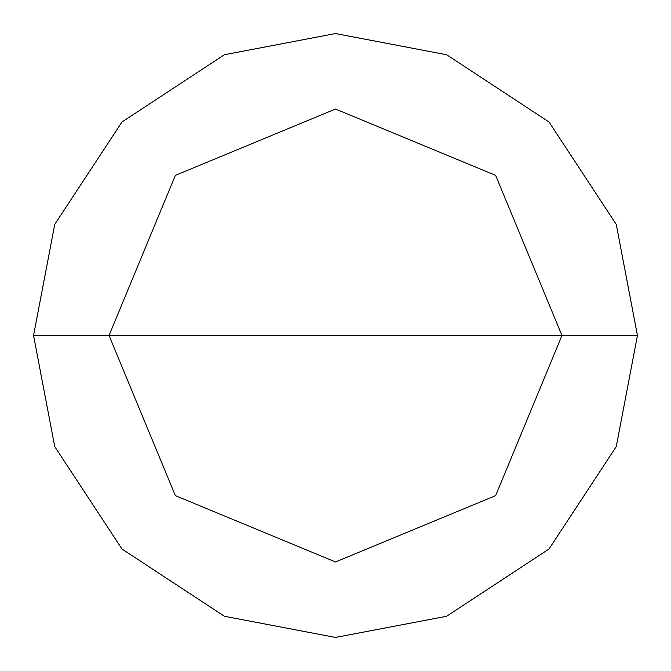 <?xml version="1.0" encoding="UTF-8"?>
<svg xmlns="http://www.w3.org/2000/svg" width="671" height="671" viewBox="0 0 671 671"><rect width="100%" height="100%" fill="white"/><g stroke="black" fill="none" stroke-linecap="round" stroke-linejoin="round"><path stroke-width="1.01" d="M109.037 335.5L175.366 175.366L335.5 109.037L495.634 175.366L561.962 335.5L109.037 335.5L175.366 495.634L335.5 561.962L495.634 495.634L561.962 335.5L637.45 335.5L616.246 446.643L549.012 549.012L446.643 616.246L335.5 637.45L224.357 616.246L121.988 549.012L54.754 446.643L33.55 335.5L54.754 446.643L121.988 549.012L224.357 616.246L335.5 637.45L446.643 616.246L549.012 549.012L616.246 446.643L637.45 335.5L616.246 224.357L549.012 121.988L446.643 54.754L335.5 33.55L224.357 54.754L121.988 121.988L54.754 224.357L33.55 335.5L561.962 335.5L495.634 495.634L335.5 561.962L175.366 495.634L109.037 335.5L33.55 335.5L54.754 224.357L121.988 121.988L224.357 54.754L335.5 33.55L446.643 54.754L549.012 121.988L616.246 224.357L637.45 335.5L561.962 335.5L495.634 175.366L335.5 109.037L175.366 175.366L109.037 335.5"/></g></svg>

